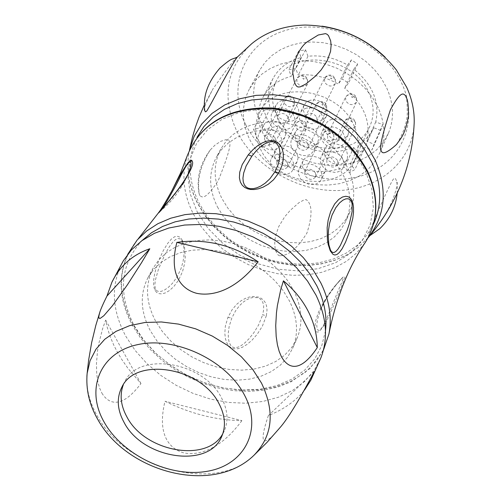 <?xml version="1.0" encoding="UTF-8"?>
<svg xmlns="http://www.w3.org/2000/svg" width="501" height="501" viewBox="0 0 501 501"><rect width="100%" height="100%" fill="white"/><g stroke="black" fill="none" stroke-linecap="round" stroke-linejoin="round"><path stroke-width="0.38" stroke-dasharray="2.5 1.88" d="M296.949 338.501L291.732 347.5L284.587 355.24L275.732 361.515L265.449 366.162L254.026 369.062L241.795 370.158L229.095 369.425L216.282 366.895L203.7 362.643L191.695 356.793L180.592 349.498L170.691 340.956L162.274 331.393L155.579 321.078C145.685 302.153 144.908 284.443 153.256 267.954L158.955 259.731L166.413 252.698L175.463 247.043L185.858 242.947L197.331 240.536L209.562 239.885L222.225 241.019L234.956 243.924L247.406 248.521L259.211 254.683L270.045 262.236L279.608 270.96L287.624 280.604L293.893 290.899C302.128 307.871 303.149 323.74 296.949 338.501L292.528 348.577C298.74 333.785 297.688 317.872 289.384 300.844L283.071 290.511L274.993 280.823L265.373 272.062L254.47 264.472L242.59 258.272L230.072 253.644L217.265 250.713L204.54 249.548L192.24 250.187L180.711 252.592L170.271 256.681L161.19 262.336L153.701 269.381L147.989 277.61C139.629 294.137 140.437 311.891 150.413 330.879L157.164 341.237L165.637 350.832L175.594 359.411L186.767 366.738L198.841 372.625L211.491 376.909L224.373 379.464L237.136 380.221L249.429 379.144L260.902 376.257L271.235 371.617L280.122 365.342L287.298 357.595L292.528 348.577M182.414 240.474L181.055 238.401L179.289 236.873L177.116 236.234L174.53 236.816L171.455 238.99L167.722 243.348L163.157 250.851L159.186 259.437L156.437 267.083L154.671 273.753L153.751 279.445L153.588 284.161L154.083 287.818L155.053 290.405L156.5 292.296L158.673 293.573L161.547 293.887L165.067 293.022L169.175 290.73L173.784 286.616L178.688 279.94L182.596 271.373L184.543 263.739L185.257 257.132L184.537 246.824L182.414 240.474L182.151 241.263L181.011 239.641L179.477 238.645L177.617 238.614L175.406 239.71L172.72 242.233L169.363 246.717L165.092 254.063L158.422 269.294L155.379 280.153L154.89 284.18L155.047 287.33L155.742 289.465L156.963 290.881L158.88 291.557L161.397 291.306L164.503 290.016L168.198 287.486L172.444 283.341L177.078 276.915L180.986 268.724L183.022 261.76L183.936 255.892L183.786 246.843L182.151 241.263M158.291 213.075L158.422 212.881C159.387 212.217 163.877 204.853 171.893 190.787M335.776 285.056L327.848 295.452L321.661 305.56L318.379 312.48L315.73 320.565L314.897 326.508L315.286 330.121L316.413 331.9L317.997 332.094L319.751 331.036L324.015 325.544C328.712 318.768 341.807 285.99 344.563 278.844C345.897 274.229 342.966 276.295 335.776 285.056L336.246 284.737C331.812 289.096 326.502 297.657 320.314 310.432L317.484 319.463L316.751 325.331L317.133 328.781L318.166 330.334L319.613 330.172L321.26 328.581L323.345 325.324C327.072 318.949 336.171 294.876 340.88 284.462C344.081 277.397 344.081 275.757 340.874 279.527L336.246 284.737M266.369 315.636L267.02 310.031L266.507 305.691L265.173 302.36L263.25 299.874L260.952 298.158L258.535 297.112L252.93 296.486L249.335 297.037L245.352 298.402L241.1 300.75L236.654 304.351L232.145 309.656L227.917 317.409L225.369 326.132L224.799 333.297L225.488 339.002L227.072 343.348L229.32 346.391L231.919 348.151L234.7 348.878L238.113 348.683L242.265 347.287L246.912 344.519L251.947 340.248L257.213 334.255L262.38 326.176L266.369 315.636L262.681 314.86L263.658 309.662L263.639 305.673L262.906 302.617L261.616 300.318L259.881 298.696L257.896 297.738L253.118 297.431L250.118 298.183L246.849 299.673L243.342 302.053L239.591 305.566L235.67 310.664L231.788 318.066L229.157 326.489L228.243 333.265L228.393 338.595L229.289 342.646L230.804 345.515L232.79 347.174L235.032 347.707L237.843 347.231L241.175 345.609L244.933 342.79L249.122 338.638L253.706 332.914L258.472 325.199L262.681 314.86M217.465 206.938L223.383 216.501L230.886 225.325L239.76 233.172L249.761 239.835L260.608 245.127L272.005 248.903L283.647 251.064L295.208 251.54L306.374 250.306L316.826 247.394L326.27 242.872L334.43 236.848L341.056 229.483L345.947 220.972C351.834 207.013 351.151 192.159 343.899 176.402L338.357 166.883L331.205 157.997L322.65 150.006L312.918 143.136L302.278 137.575L291.037 133.491L279.508 130.986L268.01 130.128L256.875 130.943L246.398 133.385L236.867 137.387L228.531 142.816L221.617 149.523L216.288 157.314C208.416 172.845 208.804 189.384 217.465 206.938M220.797 149.016C212.938 164.51 213.307 181.005 221.899 198.496L227.78 208.028L235.232 216.82L244.056 224.636L254.001 231.262L264.791 236.528L276.132 240.28L287.718 242.421L299.222 242.879L310.338 241.639L320.74 238.72L330.146 234.192L338.275 228.174L344.876 220.822L349.754 212.33C355.629 198.402 354.971 183.585 347.769 167.885L342.264 158.397L335.163 149.555L326.658 141.595L316.983 134.756L306.405 129.227L295.221 125.169L283.754 122.682L272.312 121.843L261.228 122.67L250.794 125.118L241.307 129.114L233.003 134.544L226.114 141.238L220.797 149.016L216.288 157.314M414.152 123.609C412.536 161.14 379.464 189.34 338.663 190.512C297.87 191.864 254.552 166.714 236.785 131.193C221.367 97.144 226.308 68.017 251.615 43.806M199.761 195.534L199.116 193.53C199.198 189.791 194.776 174.342 210.151 150.106L214.992 145.108L220.772 141.301L225.913 139.685L228.218 140.029L229.132 141C231.863 142.616 228.224 155.836 218.223 180.661C204.446 201.803 201.809 196.755 199.761 195.534M237.386 57.026L236.522 58.078C234.931 58.523 227.097 68.781 213.013 88.846C205.598 103.024 202.849 110.283 204.765 110.627M318.267 35.001L307.42 41.715M396.942 143.944C404.464 131.062 407.895 119.726 407.232 109.944C407.188 102.599 406.699 97.971 405.772 96.048M369.65 235.42L368.842 236.109C368.611 235.226 366.745 237.881 377.892 211.554C387.135 190.637 392.402 179.721 393.698 178.819L394.481 178.275L395.389 178.425L396.623 181.024C399.216 181.562 393.454 202.892 383.403 217.302C375.8 228.281 371.21 234.318 369.65 235.42M279.69 255.829L278.161 255.065L275.894 251.302L275.068 247.914L274.717 243.06L275.462 236.247L278.713 226.621L284.662 216.852L290.248 210.332L298.903 202.736L304.326 199.761L306.236 199.661C308.484 201.408 315.361 207.126 306.919 233.078C292.058 256.675 283.146 255.159 279.69 255.829M245.728 124.649C264.628 163.019 315.799 187.098 357.056 176.991C398.564 167.453 420.759 124.442 402.134 84.155C384.148 43.706 328.975 17.836 286.841 30.041C244.419 41.652 226.227 86.46 245.728 124.649M259.662 70.209C251.515 86.185 251.659 103.087 260.1 120.929L265.893 130.611L273.283 139.516L282.057 147.413L291.977 154.07L302.761 159.324L314.114 163.019L325.731 165.054L337.286 165.374L348.464 163.952L358.948 160.821L368.442 156.055L376.658 149.78L383.365 142.152L388.338 133.391C394.337 119.113 393.824 104.026 386.81 88.126L381.405 78.5L374.397 69.551L365.968 61.529L356.355 54.653L345.815 49.129L334.662 45.103L323.189 42.691L311.728 41.959L300.6 42.917L290.104 45.522L280.529 49.699L272.124 55.323L265.11 62.224L259.662 70.209L249.379 89.028L254.865 80.999L261.942 74.067L270.427 68.424L280.103 64.241L290.712 61.642L301.971 60.715L313.57 61.485L325.18 63.946L336.484 68.03L347.162 73.628L356.906 80.58L365.461 88.69L372.575 97.726L378.073 107.433C385.213 123.478 385.764 138.677 379.739 153.03L374.723 161.842L367.966 169.501L359.668 175.801L350.08 180.567L339.484 183.685L328.18 185.082L316.494 184.731L304.74 182.646L293.242 178.888L282.32 173.571L272.268 166.833L263.369 158.867L255.867 149.874L249.98 140.111C241.388 122.119 241.188 105.091 249.379 89.028M262.18 146.718L257.132 138.282L253.594 129.427L260.201 127.73C257.251 116.777 258.203 106.594 263.056 97.188C268.868 86.686 278.287 79.734 291.3 76.327L288.814 69.796L295.734 68.562L298.214 75.106C312.042 73.741 325.406 76.722 338.313 84.062L342.17 78.907L348.521 83.11L344.657 88.251C363.732 103.782 371.172 121.518 366.964 141.457L374.04 144.188L371.949 149.993L364.891 147.269L361.803 152.811L358.904 156.6L354.307 161.109L350.368 164.027L354.933 169.538L349.291 172.663L344.726 167.165C315.793 177.216 290.474 169.845 268.774 145.052L262.18 146.718L272.137 127.454L267.177 119.094L263.701 110.314L253.594 129.427M272.137 127.454L278.669 125.782L268.774 145.052M278.669 125.782C300.055 150.35 325.061 157.596 353.693 147.526L344.726 167.165M350.368 164.027L359.28 144.388L363.776 149.855L358.19 152.974L349.291 172.663M358.19 152.974L353.693 147.526M363.776 149.855L354.933 169.538M359.28 144.388L364.396 140.424L367.734 136.992L371.466 131.888L373.677 127.705L364.891 147.269M263.701 110.314L270.239 108.604C267.359 97.739 268.329 87.625 273.158 78.269C278.938 67.829 288.263 60.903 301.139 57.49L298.702 51.008L305.547 49.768L307.977 56.256C321.648 54.859 334.85 57.784 347.581 65.03L351.408 59.907L357.67 64.059L353.838 69.176C372.65 84.537 379.952 102.123 375.744 121.937L382.733 124.624L380.654 130.392L371.949 149.993M380.654 130.392L373.677 127.705M382.733 124.624L374.04 144.188M375.744 121.937L366.964 141.457M353.838 69.176L344.657 88.251M357.67 64.059L348.521 83.11M351.408 59.907L342.17 78.907M347.581 65.03L338.313 84.062M307.977 56.256L298.214 75.106M305.547 49.768L295.734 68.562M298.702 51.008L288.814 69.796M301.139 57.49L291.3 76.327M270.239 108.604L260.201 127.73M276.69 80.323C271.016 91.721 271.166 103.788 277.134 116.52C293.26 153.481 356.33 160.433 369.926 126.095C374.472 115.587 374.134 104.471 368.911 92.76C353.737 55.912 291.425 47.896 276.69 80.323L259.756 112.23C254.026 123.741 254.239 135.953 260.388 148.86C277.022 186.328 341.325 193.687 355.034 159.011C359.624 148.402 359.23 137.149 353.85 125.269C338.2 87.894 274.598 79.477 259.756 112.23M281.23 146.173L278.575 147.244L276.834 148.565L274.667 152.273L274.479 155.723L274.899 157.496L276.702 160.871L279.596 163.708L285.226 166.269L291.112 166.257L294.763 164.541L297.181 161.623L298.001 158.36L297.469 154.847L295.646 151.484L292.741 148.665L289.083 146.712L285.094 145.854L281.23 146.173M309.148 156.206L306.906 157.032L304.602 158.685L302.441 162.481L302.303 165.9L302.742 167.653L305.886 172.463L311.077 175.701L317.02 176.559L320.089 175.901L322.218 174.824L325.143 171.448C326.364 161.291 321.028 156.212 309.148 156.206M331.186 143.762L328.362 144.908L326.527 146.33L324.347 150.219L324.116 151.916L324.661 155.429L327.823 160.245L333.04 163.483L339.014 164.322L342.127 163.652L344.306 162.537L346.059 160.971L347.299 159.036C348.483 148.81 343.116 143.718 331.186 143.762M331.938 119.269L329.113 120.428L327.278 121.856L325.055 125.782L324.905 129.289L325.337 131.08L327.172 134.475L331.862 138.42L335.776 139.848L339.81 140.117L342.346 139.629L345.126 138.295L347.876 135.301L348.921 131.444L348.358 127.887L346.504 124.511L343.567 121.693L339.878 119.758L335.852 118.919L331.938 119.269M310.294 100.244L307.551 101.377L305.754 102.768L303.512 106.632L303.305 110.189L304.476 113.79L305.541 115.474L310.257 119.507L314.208 120.973L318.279 121.242L320.815 120.747L323.514 119.451L326.226 116.539L327.335 112.669L326.815 109.049L324.974 105.605L322.024 102.724L318.304 100.739L314.233 99.881L310.294 100.244M282.025 100.476L279.871 101.296L277.635 102.893L275.4 106.657L275.155 110.214L275.563 112.042L277.366 115.537L280.297 118.468L286.033 121.104L290.11 121.386L292.615 120.891L295.227 119.645L297.87 116.858L299.022 113.019L298.527 109.387L296.705 105.918L293.761 103.006L290.035 100.995L285.965 100.119L282.025 100.476M268.981 121.28L266.858 122.075L264.653 123.641L262.455 127.335L262.217 130.842L262.624 132.646L264.422 136.097L269.106 140.136L273.026 141.614L277.059 141.908L279.545 141.432L282.119 140.217L284.718 137.487L285.852 133.704L285.357 130.128L283.541 126.697L280.61 123.81L276.915 121.812L272.882 120.935L268.981 121.28M301.677 126.991L299.46 127.824L297.174 129.465L294.976 133.266L294.713 134.982L295.214 138.552L297.024 141.952L299.936 144.808L305.61 147.375L309.637 147.657L312.718 146.981L314.822 145.904L317.496 143.042L318.573 139.234L318.035 135.683L316.2 132.295L313.275 129.465L309.593 127.504L305.572 126.647L301.677 126.991M277.203 154.151L273.189 156.174L271.473 158.21L270.621 160.257L270.434 163.714L271.611 167.228L272.676 168.881L277.347 172.845L281.249 174.304L287.161 174.298L290.824 172.582L293.248 169.657L294.068 166.388L293.53 162.863L291.695 159.493L288.77 156.663L285.094 154.696L281.086 153.826L277.203 154.151M287.486 162.938L287.612 166.921C284.167 170.459 280.604 170.008 276.915 165.555L276.796 161.535C280.247 158.022 283.81 158.485 287.486 162.938M305.266 164.24L303.011 165.067L300.7 166.72L298.54 170.522L298.402 173.96L300.669 179.051L305.328 182.94L309.205 184.368L315.098 184.362L318.886 182.589L321.103 180.041L322.118 176.283L321.542 172.801L319.694 169.476L316.776 166.695L313.119 164.773L309.13 163.921L305.266 164.24M315.524 173.027L315.661 176.909C312.211 180.542 308.61 180.109 304.871 175.626L304.74 171.705C308.203 168.098 311.797 168.536 315.524 173.027M327.391 151.79L325.08 152.648L322.713 154.358L320.527 158.253L320.402 161.717L320.853 163.483L324.034 168.317L329.276 171.567L335.282 172.419L338.407 171.749L340.599 170.634L342.358 169.069L343.598 167.127C344.776 156.876 339.377 151.759 327.391 151.79M337.699 160.652L337.837 164.528C334.342 168.261 330.704 167.848 326.915 163.301L326.79 159.387C330.297 155.679 333.935 156.105 337.699 160.652M328.117 127.229L323.859 129.421L322.356 131.143L321.216 133.748L320.966 135.483L321.504 139.065L323.345 142.472L326.283 145.321L331.994 147.87L336.052 148.146L338.601 147.657L341.388 146.33L344.149 143.324L345.195 139.46L344.625 135.89L342.759 132.502L339.803 129.678L336.096 127.73L332.05 126.885L328.117 127.229M338.501 136.191L338.62 140.155C335.088 143.919 331.424 143.505 327.635 138.915L327.522 134.913C331.073 131.174 334.731 131.6 338.501 136.191M306.349 108.122L303.593 109.256L301.79 110.646L299.542 114.516L299.266 116.27L299.761 119.914L301.589 123.39L306.336 127.442L310.307 128.914L314.396 129.189L316.945 128.694L319.657 127.398L322.375 124.486L323.489 120.597L322.957 116.971L321.103 113.514L318.135 110.621L314.396 108.629L310.307 107.765L306.349 108.122M316.789 117.128L316.882 121.223C313.338 124.924 309.693 124.486 305.942 119.908L305.854 115.775C309.411 112.099 313.056 112.55 316.789 117.128M277.942 108.322L275.287 109.412L273.54 110.74L271.298 114.51L271.06 118.079L271.467 119.914L273.283 123.415L276.233 126.365L282 129.007L286.09 129.302L288.614 128.807L291.231 127.561L293.887 124.774L295.039 120.916L294.538 117.278L292.703 113.796L289.741 110.871L285.996 108.849L281.906 107.966L277.942 108.322M288.369 117.284L288.463 121.455C284.95 125.043 281.343 124.58 277.648 120.052L277.56 115.85C281.092 112.287 284.693 112.763 288.369 117.284M264.866 129.17L262.248 130.229L260.52 131.531L258.316 135.232L258.084 138.752L258.497 140.562L260.301 144.025L263.232 146.937L268.956 149.567L273.014 149.868L274.936 149.548L278.543 147.851L280.961 144.971L281.831 141.651L281.33 138.063L279.502 134.619L276.558 131.719L272.838 129.715L268.786 128.826L264.866 129.17M275.224 138.032L275.325 142.146C271.855 145.666 268.285 145.196 264.616 140.731L264.522 136.579C267.997 133.084 271.567 133.567 275.224 138.032M297.726 134.938L293.611 137.03L292.152 138.671L291 141.219L290.818 144.726L291.244 146.517L293.072 149.937L295.997 152.799L301.702 155.379L305.748 155.667L308.841 154.997L310.952 153.92L313.639 151.051L314.716 147.238L314.171 143.674L312.323 140.274L309.38 137.424L305.679 135.458L301.64 134.594L297.726 134.938M308.071 143.825L308.19 147.833C304.696 151.471 301.082 151.033 297.356 146.511L297.243 142.466C300.75 138.852 304.357 139.303 308.071 143.825M189.528 170.321C188.05 176.452 174.855 195.296 169.426 200.751L160.796 210.345M123.34 260.783C110.615 284.067 111.429 309.205 125.77 336.209L135.176 350.468L146.968 363.651L160.796 375.393L176.277 385.382L192.985 393.354L210.458 399.084L228.218 402.409L245.791 403.23L262.668 401.495L278.381 397.243L292.471 390.548L304.495 381.574L314.089 370.558L320.916 357.789M101.903 393.135C107.12 401.771 119.413 411.985 140.956 383.578L127.893 368.266L121.574 359.161L117.434 352.241L113.84 345.277L109.932 336.008L107.089 326.846L105.686 320.101L102.642 328.581L98.666 344.099L97.507 351.095L96.455 363.494L96.712 373.765L97.883 381.9L99.655 388.194L101.903 393.135M279.433 428.274C269.087 440.642 255.429 453.587 268.367 415.592C283.829 409.398 295.884 400.875 304.533 390.035M241.883 420.646C217.234 453.881 194.369 455.265 183.341 452.747C172.551 449.679 156.005 438.187 164.998 401.257C190.593 413.807 216.225 420.27 241.883 420.646L164.998 401.257M140.956 383.578L105.686 320.101M222.832 433.628L224.26 430.891C228.606 420.871 227.755 410.006 221.711 398.295C204.051 361.653 138.232 350.982 124.611 381.962L121.737 387.423M123.315 384.768L124.611 381.962M314.277 371.573L268.367 415.592M325.487 330.785L321.799 345.615L314.728 358.91L304.583 370.233L291.745 379.238L276.696 385.645L259.956 389.283L242.096 390.066L223.709 387.993L205.391 383.152L187.718 375.706L171.267 365.905L156.562 354.05L144.081 340.517L134.249 325.731C117.622 293.179 120.171 264.822 141.915 240.655M328.919 334.048L324.16 348.602L316.144 361.515L305.178 372.375L291.676 380.879L276.107 386.772L258.986 389.91L240.862 390.229L222.312 387.743L203.907 382.545L186.209 374.804L169.751 364.766L155.047 352.717L142.553 339.039L132.677 324.128C116.395 292.622 117.91 264.553 137.23 239.935L138.251 238.783M364.734 243.217L356.549 253.068L346.448 261.322L334.706 267.784L321.629 272.331L307.558 274.855L292.841 275.325L277.83 273.734L262.887 270.139L248.377 264.628L234.637 257.339L221.993 248.446L210.752 238.15L201.189 226.696L193.549 214.353C183.234 194.062 181.243 174.26 187.568 154.953M365.586 171.167L371.836 189.447L373.37 207.671L370.17 224.899L362.492 240.273L350.788 253.055L335.695 262.674L318.01 268.711L298.59 270.935L278.374 269.269L258.309 263.833L239.321 254.89L222.294 242.86L208.021 228.287L197.194 211.829L190.355 194.263L187.9 176.402L189.998 159.118L196.642 143.273L207.564 129.703L222.281 119.138L240.092 112.18L260.088 109.243L281.236 110.546L302.391 116.038L322.425 125.45L340.235 138.27L354.877 153.794L365.586 171.167M373.502 224.129L366.544 235.483L357.307 245.252L346.072 253.187L333.171 259.092L318.987 262.825L303.907 264.315L288.344 263.532L272.713 260.52L257.426 255.36L242.897 248.202L229.502 239.227L217.591 228.669L207.502 216.808L199.504 203.945C187.875 180.667 187.017 158.498 196.943 137.443M368.022 237.793L357.802 247.719L347.011 254.815L334.856 260.169L321.623 263.689L307.62 265.305L293.154 265.004L278.543 262.8L264.108 258.754L250.162 252.961L237.004 245.54L224.924 236.654L214.184 226.496L205.022 215.273L197.651 203.231C188.858 186.028 186.028 168.862 189.146 151.728L189.478 150.131M306.349 124.849L306.449 128.782C303.061 132.295 299.579 131.863 295.991 127.492L295.903 123.522C299.297 120.04 302.779 120.478 306.349 124.849M303.143 123.334L302.642 124.129L301.79 123.384L302.353 122.87L303.143 123.334M333.71 134.644L333.823 138.476C330.428 142.077 326.915 141.677 323.277 137.268L323.176 133.404C326.583 129.822 330.09 130.241 333.71 134.644M330.422 133.097L329.915 133.892L329.076 133.291L329.633 132.633L330.422 133.097M355.459 122.313L355.572 126.133C352.134 129.834 348.577 129.452 344.901 124.987L344.801 121.123C348.245 117.453 351.802 117.848 355.459 122.313M352.09 120.791L351.564 121.593L350.725 120.985L351.295 120.321L352.09 120.791M356.374 98.183L356.468 102.091C352.992 105.824 349.416 105.435 345.734 100.933L345.646 96.981C349.134 93.274 352.71 93.674 356.374 98.183M352.973 96.718L352.447 97.532L351.602 96.918L352.021 96.267L352.973 96.718M335.25 79.509L335.326 83.542C331.837 87.212 328.274 86.805 324.635 82.308L324.573 78.231C328.067 74.586 331.624 75.012 335.25 79.509M331.9 78.093L331.537 78.895L330.528 78.3L331.098 77.617L331.9 78.093M307.476 79.822L307.539 83.924C304.082 87.487 300.556 87.049 296.968 82.609L296.911 78.463C300.381 74.925 303.9 75.382 307.476 79.822M304.22 78.413L303.712 79.227L302.842 78.469L303.418 77.937L304.22 78.413M294.494 100.35L294.575 104.408C291.162 107.903 287.674 107.452 284.111 103.068L284.042 98.973C287.461 95.509 290.949 95.967 294.494 100.35M291.306 98.897L290.956 99.68L289.96 99.092L290.511 98.428L291.306 98.897M326.583 105.88L326.677 109.838C323.239 113.445 319.713 113.026 316.087 108.592L316.006 104.596C319.45 101.014 322.976 101.44 326.583 105.88M323.295 104.402L322.782 105.21L321.936 104.603L322.5 103.932L323.295 104.402M155.053 290.405L155.742 289.465M324.015 325.544L323.345 325.324M227.917 317.409L231.788 318.066M253.951 455.303C217.309 493.341 125.569 469.512 97.138 415.711C89.723 402.597 86.304 389.502 86.892 376.42M323.32 350.45L309.962 368.592L290.849 381.887L277.717 387.054L263.72 390.204L248.947 391.413L233.716 390.667L218.342 388.012L203.143 383.509L188.445 377.259L174.542 369.394L161.729 360.081L150.275 349.498L140.43 337.862L132.421 325.412C119.188 300.65 117.603 276.978 127.674 254.389M349.754 212.33L345.947 220.972M367.959 237.912L357.714 247.801L346.861 254.959L334.662 260.351L321.417 263.895L307.414 265.543L292.972 265.261L278.399 263.088L264.008 259.073L250.105 253.312L236.992 245.928L224.943 237.073L214.228 226.947L205.072 215.743L197.701 203.707C188.852 186.428 186.003 169.106 189.146 151.728L189.422 150.256M204.421 104.772L213.013 88.846M305.134 25.056L321.93 26.152M385.119 57.177L396.26 69.802M388.338 133.391L379.739 153.03M273.158 78.269L263.056 97.188M369.926 126.095L355.034 159.011M275.268 150.695L271.223 158.673M297.181 161.623L293.248 169.657M287.612 166.921L306.449 128.782L306.437 123.716C303.393 119.319 299.886 119.257 295.903 123.522L276.796 161.535M303.017 160.902L299.11 168.943M325.143 171.448L321.354 179.546M315.661 176.909L333.823 138.476L333.779 133.523L332.558 131.844L330.823 130.68L328.825 130.179L326.577 130.448L324.084 132.051L323.176 133.404L304.74 171.705M324.911 148.622L321.091 156.656M347.299 159.036L343.598 167.127M337.837 164.528L355.572 126.133L355.522 121.217L352.879 118.499L350.687 117.841L348.477 118.029L346.229 119.238L344.801 121.123L326.79 159.387M325.644 124.16L321.799 132.126M348.132 134.788L344.412 142.81M338.62 140.155L356.468 102.091L356.443 97.113C352.961 92.622 349.36 92.579 345.646 96.981L327.522 134.913M304.132 104.991L300.162 112.875M326.489 116.038L322.638 123.985M316.882 121.223L335.326 83.542L335.332 78.438L332.645 75.682L330.422 75.025L328.174 75.238L325.963 76.434L324.573 78.231L305.854 115.775M276.045 105.028L271.943 112.882M298.133 116.382L294.15 124.292M288.463 121.455L307.539 83.924L307.57 78.732L305.159 76.152L302.447 75.338L300.268 75.62L297.832 77.167L296.911 78.463L277.56 115.85M263.088 125.732L258.948 133.629M284.975 137.017L280.961 144.971M275.325 142.146L294.575 104.408L294.594 99.236L292.215 96.693L289.547 95.891L287.386 96.161L284.956 97.689L284.042 98.973L264.522 136.579M295.577 131.663L291.601 139.61M317.753 142.547L313.895 150.557M308.19 147.833L326.677 109.838L326.665 104.778L325.425 103.081L323.671 101.903L321.642 101.402L319.362 101.69L316.908 103.281L316.006 104.596L297.243 142.466M199.116 193.53C196.235 178.569 199.918 164.096 210.151 150.106M368.842 236.109L370.014 235.533M397.174 193.286C397.556 182.496 396.986 185.082 396.623 181.024M336.184 284.837C327.554 296.078 322.262 304.608 320.314 310.432C325.13 298.684 331.981 288.376 340.874 279.527L336.184 284.837M189.322 170.86C182.871 187.299 173.052 200.851 159.857 211.516M153.256 267.954L147.989 277.61M224.26 430.891L221.692 436.503"/><path stroke-width="0.75" d="M330.291 250.901L328.199 244.513L327.416 239.81L327.153 227.623L328.168 220.083L330.647 211.585L334.662 203.982L338.745 199.411L342.502 197.018L345.771 196.273L348.477 196.83L350.525 198.371L351.94 200.525L352.929 203.356L353.512 207.27L353.506 212.286L352.804 218.323L348.953 233.378L345.54 242.152L342.139 248.721L339.34 252.535L336.96 254.477L334.887 255.015L333.071 254.42L330.291 250.901L330.46 250.055L328.875 244.682L328.205 235.902L328.512 230.122L329.583 223.271L331.969 215.273L335.802 207.665L339.534 202.924L342.903 200.156L345.828 198.859L348.258 198.772L350.136 199.73L351.364 201.421L352.122 203.832L352.084 211.773L349.466 223.333L347.024 230.623L340.398 245.358L337.887 249.248L335.845 251.471L334.148 252.46L332.695 252.454L331.449 251.577L330.46 250.055M191.758 160.333C192.578 162.023 195.81 163.458 181.719 185.126C167.309 203.162 159.543 212.462 158.41 213.025L158.422 212.881C161.009 209.637 165.499 202.266 171.906 190.768C182.859 169.257 189.478 159.111 191.758 160.333L190.599 162.249C191.488 162.994 191.131 165.681 189.528 170.321L189.528 170.321C188.151 175.369 182.182 184.55 171.618 197.857L159.556 211.76M127.674 254.389L137.23 239.935L146.599 231.03L157.84 223.728L170.716 218.211L184.932 214.641L200.156 213.119L216.031 213.702L232.17 216.388L248.177 221.116L263.658 227.786L278.237 236.234L291.544 246.241L303.262 257.564L313.106 269.914L320.865 282.984C329.414 300.537 332.1 317.559 328.919 334.048C335.971 298.483 348.126 267.885 365.373 242.252C378.261 221.398 378.994 198.114 367.584 172.388C347.819 136.134 316.125 114.904 272.506 108.698C229.583 107.201 201.27 122.62 187.568 154.953L180.704 172.732L171.906 190.768M248.258 154.847L253.011 149.611L257.671 145.716L262.104 142.985L266.206 141.32L269.839 140.606L272.87 140.687L275.5 141.395L278.017 142.841L280.328 145.246L282.144 148.647L283.247 153.055L283.384 158.523L282.157 165.105L278.8 172.839L273.584 179.721L268.254 184.243L263.144 187.136L258.391 188.827L254.095 189.535L250.487 189.453L247.519 188.789L244.707 187.437L242.19 185.188L240.33 182.001L239.378 177.749L239.741 172.131L242.177 164.685L248.258 154.847L251.853 156.18L255.973 151.12L259.906 147.294L263.595 144.526L267.008 142.71L270.102 141.808L272.694 141.752L274.861 142.397L276.84 143.85L278.456 146.192L279.545 149.398L280.003 153.494L279.646 158.56L278.118 164.723L274.767 172.062L269.876 178.782L265.167 183.178L260.839 186.034L256.938 187.775L253.437 188.633L250.456 188.702L248.101 188.138L246.01 186.892L244.356 184.869L243.279 182.032L242.941 178.199L243.655 173.033L246.116 165.994L251.853 156.18M396.448 144.551C400.957 138.107 405.084 135.076 408.497 115.975C408.353 96.004 406.305 99.455 405.772 96.048L405.66 95.791C403.812 94.501 401.915 88.489 390.448 109.719C382 135.37 378.969 149.135 381.361 151.014C382.488 154.69 387.517 152.536 396.448 144.551L396.942 143.944M237.374 57.026C231.381 60.039 232.984 56.795 220.033 67.961C207.852 82.051 202.767 96.273 204.765 110.627L205.41 111.855L206.6 111.203C207.708 109.851 212.831 100.513 221.974 83.185C235.589 58.46 237.324 57.02 237.386 57.02L251.615 43.8C266.012 31.889 283.848 25.639 305.134 25.056C342.446 25.845 372.819 40.756 396.26 69.802L406.724 87.362C412.166 99.43 414.64 111.51 414.152 123.609C412.148 166.175 396.748 204.276 367.959 237.912M298.183 86.986L300.231 86.886L306.03 83.886L315.242 76.327L321.103 69.983L327.128 60.903L330.541 51.49L331.148 45.14L330.629 40.713L328.487 35.634L327.147 34.312L325.537 33.617L318.267 35.001L307.42 41.715C297.556 48.265 290.931 69.576 293.279 75.319C294.093 82.64 295.728 86.529 298.183 86.986M160.796 210.345C163.508 208.14 177.266 183.454 181.018 175.212C186.059 165.405 189.253 161.084 190.599 162.249M304.533 390.035L310.852 380.14L320.916 357.789C328.355 338.263 326.715 317.365 315.981 295.095L307.526 281.055L296.68 267.86L283.729 255.879L269.018 245.459L252.967 236.898L236.015 230.429L218.643 226.239L201.333 224.429L184.568 225.037L168.806 228.024L154.458 233.291L141.908 240.662L131.45 249.911L123.34 260.783L111.936 282.157L106.938 296.091C103.012 304.013 100.588 309.568 99.655 312.743L98.785 316.45L99.029 318.216L100.106 318.454L103.795 315.762L112.399 305.798L127.448 284.737L141.67 262.486L149.818 248.753C132.477 254.784 119.845 265.925 111.936 282.157M308.378 311.622C314.165 323.183 317.139 335.169 317.302 347.581C297.957 376.539 286.359 365.674 281.355 356.568L279.176 351.376L277.41 344.807L276.17 336.328L275.725 325.65L276.458 312.799L277.391 305.566L280.767 289.547L283.422 280.823C294.2 289.81 302.516 300.074 308.378 311.622M310.852 380.14L314.277 371.573C298.94 400.637 287.323 419.537 279.433 428.274L267.158 442.239L253.951 455.303C272.688 435.895 275.199 411.816 261.491 383.065L252.723 369.412L241.319 356.725L227.679 345.471L212.286 336.065L195.691 328.856L178.506 324.103L161.347 321.961L144.839 322.506L129.559 325.681L116.038 331.355L104.728 339.29L95.979 349.197L90.067 360.701L87.136 373.395L88.621 360.188L91.633 342.697L95.797 325.45L99.655 312.743M176.859 242.384C167.553 278.775 185.094 290.211 196.524 293.279C208.197 295.815 232.364 294.519 258.159 261.816C232.52 244.82 205.423 238.338 176.859 242.384L258.159 261.816M283.422 280.823L317.302 347.581M106.938 296.091L149.818 248.753M124.098 422.462C117.247 409.881 116.464 398.201 121.737 387.423C135.364 356.418 201.371 367.158 219.112 403.869C225.187 415.598 226.045 426.476 221.692 436.503C208.898 469.005 142.779 459.048 124.098 422.462M123.315 384.768C119.526 394.913 120.728 405.641 126.928 416.957C144.858 452.002 207.383 463.25 222.832 433.628M141.915 240.655L151.434 232.79L162.593 226.458L175.175 221.824L188.896 219.006L203.456 218.085L218.524 219.1L233.76 222.037L248.809 226.834L263.313 233.391L276.947 241.551L289.378 251.12L300.331 261.873L309.562 273.552L316.864 285.889C324.366 301.157 327.234 316.118 325.487 330.785M187.568 154.953C201.534 122.194 229.959 106.55 272.851 108.016C316.319 114.071 347.938 135.226 367.715 171.48C379.244 197.394 378.462 220.985 365.373 242.252L364.734 243.217M351.94 200.525L351.364 201.421M196.943 137.443L203.957 126.534L213.201 117.077L224.454 109.35L237.424 103.588L251.759 99.975L267.064 98.641L282.908 99.636L298.84 102.949L314.384 108.492L329.094 116.107L342.546 125.569L354.351 136.61L364.171 148.891L371.742 162.055C381.706 184.186 382.288 204.871 373.502 224.129M189.478 150.131L194.131 136.429L201.721 124.048L212.048 113.408L224.817 104.891L239.635 98.797L256.024 95.365L273.452 94.739L291.325 96.962L309.036 101.985L325.969 109.631L341.538 119.639L355.215 131.663L366.532 145.284L375.13 160.019C387.887 189.61 385.513 215.536 368.022 237.793M158.41 213.025L159.537 211.785M278.8 172.839L274.767 172.062M244.394 394.913C262.987 429.539 244.801 464.878 207.558 471.228C170.559 478.073 123.046 455.603 104.333 422.456C85.089 389.434 99.837 352.535 137.775 344.607C175.425 336.158 226.371 360.175 244.394 394.913M86.892 376.42L87.136 373.395C85.765 389.446 89.347 404.852 97.877 419.619C127.004 472.393 212.649 495.533 253.951 455.303M138.251 238.783L158.291 213.075M323.32 350.45L328.919 334.048M189.422 150.256L192.516 136.879L195.471 127.016L198.96 117.334L204.421 104.772M321.93 26.152C346.229 29.897 367.296 40.243 385.119 57.177M370.014 235.533L379.864 228.625C389.978 218.818 395.752 207.038 397.174 193.286M189.528 170.321L189.322 170.86"/></g></svg>
